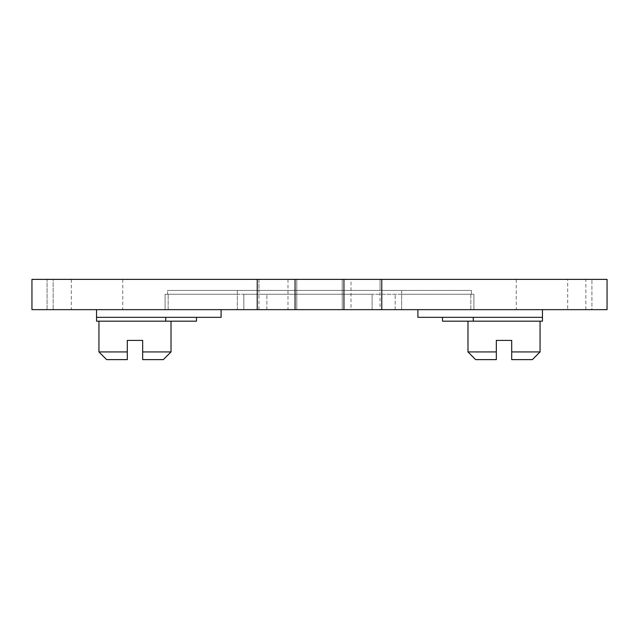 <?xml version="1.0" encoding="UTF-8"?>
<svg xmlns="http://www.w3.org/2000/svg" width="639" height="639" viewBox="0 0 639 639"><rect width="100%" height="100%" fill="white"/><g stroke="black" fill="none" stroke-linecap="round" stroke-linejoin="round"><path stroke-width="0.48" stroke-dasharray="3.19 2.4" d="M381.771 309.651L342.2 309.651L381.771 309.651L381.771 279.379L516.248 279.379L380.037 279.379L380.037 290.425L471.414 290.425L401.651 290.425L471.414 290.425L471.414 294.267L471.414 290.425L258.963 290.425L380.037 290.425L380.037 279.379L258.963 279.379L296.8 279.379L296.8 309.651L296.8 279.379L257.229 279.379L257.229 309.651L296.8 309.651L257.229 309.651M471.414 294.267L473.914 294.267L473.914 309.651L473.914 294.267L401.651 294.267L401.651 309.651L473.914 309.651L237.349 309.651L401.651 309.651L401.651 294.267L473.914 294.267L473.914 309.651L516.248 309.651L473.914 309.651L473.914 294.267L471.414 294.267M516.248 279.379L516.248 309.651M351.019 279.379L287.981 279.379L351.019 279.379L351.019 309.651L287.981 309.651L351.019 309.651M287.981 279.379L287.981 309.651M237.349 290.425L167.586 290.425L167.586 294.267L237.349 294.267L167.586 294.267L167.586 290.425L401.651 290.425L237.349 290.425L237.349 309.651L165.086 309.651L237.349 309.651L237.349 294.267L165.086 294.267L165.086 309.651L165.086 294.267L237.349 294.267L237.349 290.425M258.963 309.651L258.963 279.379L122.752 279.379L257.229 279.379M71.296 279.379L71.296 309.651L47.086 309.651L47.086 279.379L47.086 309.651L31.95 309.651L31.95 279.379L53.141 279.379L53.141 309.651L53.141 279.379L567.704 279.379L567.704 309.651L585.859 309.651L585.859 279.379L567.704 279.379M71.296 309.651L567.704 309.651M585.859 309.651L585.859 279.379L607.05 279.379L607.05 309.651L591.914 309.651L591.914 279.379L591.914 309.651L585.859 309.651M381.771 279.379L342.2 279.379L342.2 309.651L342.2 279.379L380.037 279.379L380.037 309.651M258.963 279.379L258.963 290.425L167.586 290.425L258.963 290.425L258.963 279.379L380.037 279.379M134.981 279.379C158.145 279.379 158.145 279.379 134.981 279.379C111.825 279.379 111.825 279.379 134.981 279.379C158.145 279.379 158.145 279.379 134.981 279.379C111.825 279.379 111.825 279.379 134.981 279.379M504.019 279.379C527.175 279.379 527.175 279.379 504.019 279.379C480.855 279.379 480.855 279.379 504.019 279.379C527.175 279.379 527.175 279.379 504.019 279.379C480.855 279.379 480.855 279.379 504.019 279.379M167.586 294.267L165.086 294.267L165.086 309.651L122.752 309.651L165.086 309.651L165.086 294.267L167.586 294.267M134.981 309.651C158.145 309.651 158.145 309.651 134.981 309.651C111.825 309.651 111.825 309.651 134.981 309.651C158.145 309.651 158.145 309.651 134.981 309.651C111.825 309.651 111.825 309.651 134.981 309.651M504.019 309.651C527.175 309.651 527.175 309.651 504.019 309.651C480.855 309.651 480.855 309.651 504.019 309.651C527.175 309.651 527.175 309.651 504.019 309.651C480.855 309.651 480.855 309.651 504.019 309.651M196.492 317.335L165.733 317.335L196.492 317.335L196.492 321.177L96.545 321.177L96.545 317.335L165.733 317.335L165.733 321.177M109.229 321.177L160.74 321.177L109.229 321.177M442.507 317.335L473.267 317.335L442.507 317.335L442.507 321.177L542.455 321.177L542.455 317.335L473.267 317.335L473.267 321.177M529.771 321.177L478.26 321.177L529.771 321.177M160.74 309.651L109.229 309.651L160.74 309.651M96.545 309.651L221.094 309.651L96.545 309.651L96.545 317.335L221.094 317.335L221.094 309.651M160.74 317.335L109.229 317.335L160.74 317.335M478.26 309.651L529.771 309.651L478.26 309.651M542.455 309.651L417.906 309.651L542.455 309.651L542.455 317.335L417.906 317.335L417.906 309.651M478.26 317.335L529.771 317.335L478.26 317.335M470.839 309.651L470.839 294.267L168.161 294.267L470.839 294.267L470.839 309.651L168.161 309.651L168.161 294.267L168.161 309.651L470.839 309.651M372.106 294.267L243.826 294.267L372.106 294.267L372.106 309.651L266.894 309.651L372.106 309.651L372.106 294.267M243.826 309.651L266.894 309.651L243.826 309.651L243.826 294.267L243.826 309.651M395.174 309.651L395.174 294.267L395.174 309.651M112.975 279.379L156.994 279.379L112.975 279.379M134.981 321.177L171.02 321.177L134.981 321.177M142.673 358.088L142.673 351.929L142.673 359.621L163.336 359.621L142.673 359.621L163.336 359.621L171.02 351.929L142.673 351.929L142.673 340.403L142.673 351.929L171.02 351.929L142.673 351.929L142.673 340.403L127.297 340.403L142.673 340.403L127.297 340.403L127.297 351.929L127.297 340.403L127.297 351.929L98.949 351.929L127.297 351.929L98.949 351.929L98.949 321.177M127.297 359.621L127.297 351.929L127.297 359.621L106.633 359.621L127.297 359.621L106.633 359.621L98.949 351.929M511.703 353.471L511.703 359.621L532.367 359.621L511.703 359.621L532.367 359.621L540.051 351.929L511.703 351.929L540.051 351.929L511.703 351.929L511.703 340.403L496.327 340.403L511.703 340.403L511.703 351.929L511.703 340.403L496.327 340.403L496.327 351.929L496.327 340.403L496.327 351.929L467.98 351.929L496.327 351.929L496.327 359.621L475.664 359.621L496.327 359.621L496.327 351.929L467.98 351.929L467.98 321.177L540.051 321.177L467.98 321.177M511.703 352.552L511.703 357.473M482.006 279.379L526.025 279.379L482.006 279.379M511.703 359.621L511.703 358.088M496.327 351.929L496.327 359.621L475.664 359.621L467.98 351.929M142.673 351.929L142.673 353.471M401.651 290.425L401.651 294.267L401.651 290.425M295.058 309.651L295.058 279.379M343.942 279.379L343.942 309.651M266.894 309.651L266.894 294.267L266.894 309.651M122.752 279.379L122.752 309.651M540.051 351.929L540.051 321.177M171.02 351.929L171.02 321.177"/><path stroke-width="0.96" d="M343.942 309.651L343.942 279.379L381.771 279.379L381.771 309.651L257.229 309.651L257.229 279.379L295.058 279.379L295.058 309.651M343.942 279.379L295.058 279.379M257.229 309.651L31.95 309.651L31.95 279.379L257.229 279.379M381.771 309.651L607.05 309.651L607.05 279.379L381.771 279.379M196.492 317.335L196.492 321.177L96.545 321.177L96.545 317.335L165.733 317.335L165.733 321.177M442.507 317.335L442.507 321.177L542.455 321.177L542.455 317.335L473.267 317.335L473.267 321.177M221.094 309.651L221.094 317.335L96.545 317.335L96.545 309.651M417.906 309.651L417.906 317.335L542.455 317.335L542.455 309.651M127.297 359.621L127.297 351.929L127.297 359.621L106.633 359.621L98.949 351.929L127.297 351.929L127.297 340.403L142.673 340.403L142.673 351.929L171.02 351.929L171.02 321.177M142.673 351.929L142.673 359.621L163.336 359.621L171.02 351.929M496.327 351.929L496.327 359.621L475.664 359.621L467.98 351.929L496.327 351.929L496.327 340.403L511.703 340.403L511.703 351.929L540.051 351.929L540.051 321.177M511.703 357.473L511.703 359.621L532.367 359.621L540.051 351.929M511.703 359.621L511.703 352.552M511.703 358.088L511.703 353.471M142.673 353.471L142.673 358.088M98.949 351.929L98.949 321.177M467.98 351.929L467.98 321.177"/></g></svg>

